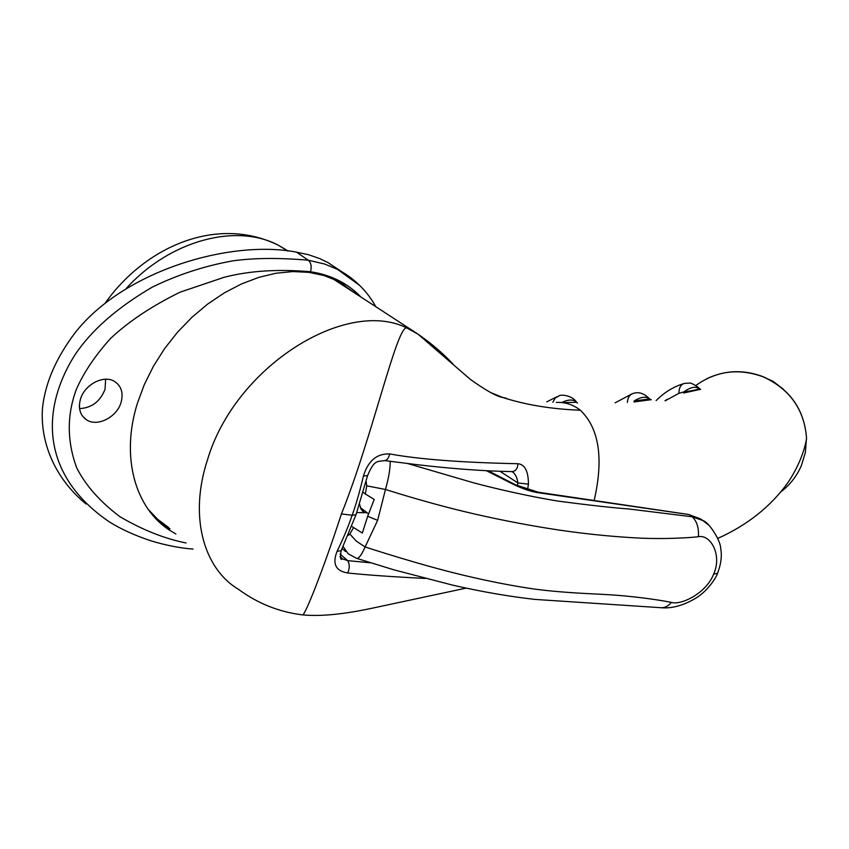 <?xml version="1.0" encoding="UTF-8"?>
<svg xmlns="http://www.w3.org/2000/svg" width="849" height="849" viewBox="0 0 849 849"><rect width="100%" height="100%" fill="white"/><g stroke="black" fill="none" stroke-linecap="round" stroke-linejoin="round"><path stroke-width="1.27" d="M594.215 500.252C603.756 458.343 599.139 428.342 580.387 410.247C551.426 409.101 525.584 404.856 502.852 397.512L490.711 392.588M453.281 364.401C443.518 353.778 431.748 343.686 417.995 334.145L406.639 327.863L408.22 327.788L411.563 329.911M341.447 513.9C372.35 437.171 396.462 326.939 406.639 327.863C345.745 297.628 234.855 366.832 207.453 459.935C188.913 516.234 203.431 568.607 238.707 589.471C257.778 603.512 279.056 611.991 302.552 614.888C304.642 616.321 322.991 570.464 341.447 513.9L352.123 515.269C355.954 504.868 359.732 491.762 363.436 475.949C368.116 460.805 376.871 453.462 389.68 453.918C418.716 459.288 461.463 462.556 517.932 463.724C524.884 464.414 528.375 471.216 528.439 484.142L527.579 489.756M356.325 513.794L355.996 514.727L352.123 515.269C348.578 525.924 343.569 537.937 337.085 551.33C332.139 563.789 335.673 571.006 347.687 572.979C367.001 575.017 392.843 576.832 425.232 578.434M801.445 465.432L801.424 465.475C796.914 475.96 790.132 484.705 781.08 491.709M665.255 400.792L678.924 393.31L683.891 391.898L683.583 393.002L700.669 389.298L699.48 389.001M633.927 401.948L650.865 399.72M580.387 410.247C573.308 404.676 565.296 402.055 556.36 402.415M801.424 465.475L805.372 452.528L806.508 437.649C804.152 409.377 789.793 389.139 763.431 376.945C738.98 367.946 716.45 370.79 695.851 385.478M761.001 375.895L772.813 381.169L783.118 388.98M364.444 512.658L361.069 509.273L359.552 504.21M528.439 484.142L517.858 482.932L517.487 485.787M347.687 572.979C349.799 568.225 349.788 564.107 347.666 560.637L370.578 562.802M340.014 556.477L342.465 558.844L347.666 560.637L340.056 554.057M337.085 551.33L341.149 550.661L341.754 549.441M363.436 475.949L367.543 475.716L367.67 475.132M389.68 453.918C388.64 458.258 386.932 460.466 384.544 460.572L416.763 464.636C452.496 468.818 484.376 471.142 512.414 471.609L511.851 471.598M517.932 463.724C517.688 468.351 515.852 470.983 512.414 471.609L512.064 471.609C515.226 473.636 517.158 477.403 517.858 482.932L500.05 471.312M562.579 402.638L576.503 402.288L577.522 403.031L576.28 401.938C573.033 399.221 568.161 399.433 561.667 402.564M552.848 402.224L555.204 398.075L558.897 395.984C560.404 394.095 572.375 395.39 576.28 401.938L576.577 402.277M651.279 399.741L649.559 398.934M627.358 402.373C627.857 397.29 629.916 394.276 633.513 393.32C639.074 391.644 644.412 393.501 649.517 398.871L649.517 398.871C645.983 396.186 640.868 396.876 634.161 400.94L649.612 398.977L650.801 399.709M700.669 389.298L698.971 388.46M683.891 391.898C693.41 390.551 698.472 389.468 699.088 388.63C695.395 386.104 690.333 387.197 683.891 391.898M667.473 399.2L665.011 400.749M699.534 389.022L699.088 388.619C700.796 388.725 691.457 382.4 689.505 383.069L684.549 383.398C680.834 384.395 678.967 387.706 678.924 393.31M356.739 512.584L367.033 512.69M367.681 516.266L377.635 520.352L385.467 489.47L366.736 485.84L365.346 494.001L374.207 499.414L367.681 516.266L362.343 533.045L351.709 526.369M353.492 527.77L349.83 534.042L348.037 535.496M377.635 520.352L365.102 546.958C395.167 556.7 424.521 565.211 442.945 570.05C466.515 576.333 501.547 584.388 535.273 589.185C567.949 593.377 596.773 593.78 612.416 594.958C627.294 595.913 652.987 598.704 671.442 602.408C680.771 605.422 706.156 593.568 713.691 574.041L717.49 573.404L717.893 572.428M390.19 461.325C390.307 468.574 388.725 477.955 385.467 489.47C415.883 499.138 445.746 507.129 464.499 511.618C488.493 517.455 524.183 524.831 558.154 529.925C590.915 534.796 619.324 537.003 635.254 537.852C650.27 538.839 677.3 538.956 698.409 536.738C698.96 527.791 696.88 521.127 692.158 516.765L689.823 515.014L700.669 518.951L704.638 521.774M407.722 463.565L473.891 482.901C495.848 488.769 530.009 496.623 558.791 501.207C588.537 505.113 611.874 507.702 628.791 508.976L692.158 516.765L702.749 520.49L708.501 524.979M671.442 602.408C668.205 606.133 664.756 607.905 661.095 607.714L661.095 607.714C672.047 608.691 683.774 605.422 696.276 597.898C708.204 590.511 716.694 576.811 717.49 573.404C721.066 564.054 722.128 555.681 720.663 548.316C720.727 541.004 709.297 522.262 702.749 520.49L700.669 518.951L688.624 514.483L538.319 492.24L515.661 484.885M698.409 536.738C710.252 534.032 722.414 554.63 713.691 574.041M366.736 485.84L366.11 481.574M365.346 494.001L363.202 492.293M486.435 470.728L514.006 484.63C523.706 489.3 532.408 492.08 540.102 492.972L688.624 514.494M540.102 492.972L538.319 492.24M514.006 484.63L515.258 484.683L488.228 470.813M349.83 534.042L356.325 541.142L365.102 546.958C361.483 555.161 358.618 558.939 356.484 558.292L348.26 553.835L343.145 546.533M360.931 297.023C347.814 283.301 331.004 274.874 310.511 271.733C277.867 268.931 249.012 270.799 223.956 277.358L180.094 292.173C151.886 306.022 128.772 321.389 110.763 338.273C95.332 355.296 83.86 372.329 76.346 389.373C66.838 414.991 66.933 441.098 76.622 467.672C85.6 485.416 100.055 501.78 120.006 516.744C142.611 529.956 164.621 538.691 186.048 542.967M357.578 294.836L337.69 280.923L323.925 275.511L308.898 272.349L292.852 271.563L276.063 273.229L258.828 277.368L241.466 283.948L224.316 292.884L207.729 304.027L192.044 317.197L177.568 332.15L164.632 348.568L153.478 366.142L144.341 384.512L137.4 403.286C120.431 457.261 135.32 508.54 170.097 530.529L175.892 533.989M121.11 402.203C117.088 417.135 97.295 427.302 86.46 419.767C80.124 415.246 78.097 408.475 80.379 399.486C84.284 384.693 103.599 374.547 114.403 381.36C121.311 385.881 123.551 392.832 121.11 402.203M105.647 379.248L105.043 389.267C100.246 401.481 91.756 407.923 79.573 408.592M341.213 271.362L327.969 262.553L319.606 258.552L308.42 254.689L296.513 252.164C230.684 239.376 124.336 270.449 75.55 332.192C56.13 357.662 45.103 383.079 42.45 408.454C40.126 443.443 55.567 479.059 86.067 503.988M310.511 271.733C311.848 266.575 311.095 262.723 308.24 260.187C278.249 257.672 252.864 257.937 232.106 260.983C204.078 266.098 177.452 274.821 152.215 287.164C116.982 307.762 91.151 330.452 74.701 355.253C40.285 410.056 41.145 475.313 109.213 521.795C120.781 529.076 134.62 535.39 150.719 540.739C165.629 545.291 179.701 548.061 192.967 549.08M350.839 290.464L341.075 282.706M156.725 519.556L169.949 528.747M384.544 460.572C377.773 461.973 374.505 458.81 367.543 475.716L355.996 514.727L341.149 550.661C340.024 557.931 340.46 560.658 342.465 558.844L340.067 556.764M347.528 288.31L334.389 279.756L329.072 277.22M168.229 527.229L157.532 519.185L148.193 509.358M79.519 408.189L79.392 405.843M126.437 288.236C170.532 239.789 236.786 223.075 278.419 245.265L288.267 251.081M359.891 285.614L337.605 269.409L324.689 264.05L308.24 260.187L296.513 252.164M506.142 398.16L502.852 397.512C496.495 396.387 485.66 390.338 470.346 379.365L417.973 334.135L334.389 279.756L329.253 277.283M466.122 588.124L371.958 608.255C354.861 611.885 326.271 617.159 302.552 614.888M806.539 438.954C803.77 453.546 797.593 468.054 788.01 482.476C770.977 506.344 747.576 525 717.787 538.415M806.508 437.638C804.173 409.282 789.835 389.022 763.506 376.86C743.979 369.368 724.982 370.015 706.506 378.834M364.465 512.658L362.449 511.109M557.04 396.674L546.767 401.874M632.059 393.809L615.111 402.851M683.434 383.727C673.31 386.815 664.215 392.44 656.128 400.59M345.596 551.542L342.168 548.592M661.095 607.714L535.252 599.436C509.411 596.56 481.818 591.785 452.485 585.099L393.84 569.817L356.813 558.398M105.053 303.337C144.701 247.07 216.548 214.818 278.419 245.265L287.779 251.017M82.788 416.435L86.46 419.767M375.842 306.722C367.309 291.366 355.243 279.279 339.632 270.481L327.969 262.553M164.876 525.669L170.097 530.529M368.54 513.857L360.231 507.426"/></g></svg>
